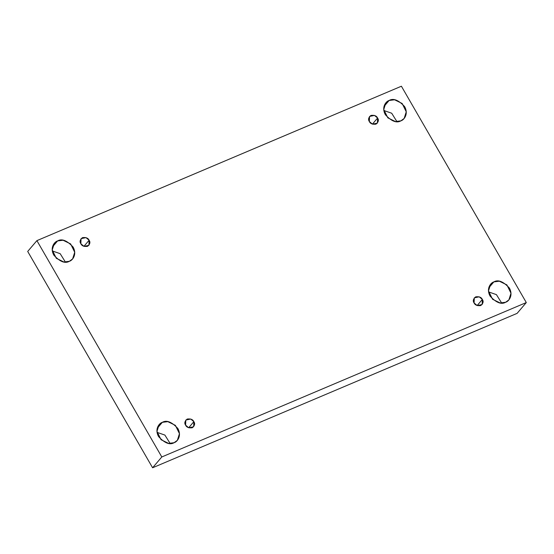 <?xml version="1.0" encoding="UTF-8"?>
<svg xmlns="http://www.w3.org/2000/svg" width="554" height="554" viewBox="0 0 554 554"><rect width="100%" height="100%" fill="white"/><g stroke="black" fill="none" stroke-linecap="round" stroke-linejoin="round"><path stroke-width="0.83" d="M488.739 287.9L493.849 281.896L490.574 284.278L488.483 290.933L492.575 299.264L500.137 302.955L505.615 302.262C501.405 304.769 496.239 302.733 490.117 296.155C485.893 288.558 490.802 282.678 493.849 281.896C498.067 279.389 503.233 281.425 509.348 288.004C513.572 295.601 508.662 301.487 505.615 302.262L508.891 299.88L510.982 293.225L506.889 284.894L499.334 281.203L493.849 281.896L488.739 287.9M157.211 428.346L162.329 422.335L159.046 424.724L156.962 431.379L161.048 439.71L168.61 443.401L174.088 442.708C169.877 445.215 164.711 443.179 158.589 436.6C154.372 429.004 159.282 423.118 162.329 422.335C166.539 419.835 171.705 421.871 177.827 428.45C182.044 436.046 177.142 441.926 174.088 442.708L177.37 440.319L179.454 433.671L175.369 425.34L167.807 421.649L162.329 422.335L157.211 428.346M52.478 246.932L57.588 240.928L54.313 243.31L52.221 249.965L56.314 258.296L63.869 261.987L69.354 261.294C65.137 263.801 59.97 261.765 53.856 255.186C49.631 247.59 54.541 241.71 57.588 240.928C61.799 238.421 66.965 240.457 73.086 247.036C77.311 254.632 72.401 260.519 69.354 261.294L72.629 258.912L74.721 252.257L70.628 243.926L63.066 240.235L57.588 240.928L52.478 246.932M383.998 106.486L389.116 100.482L385.833 102.871L383.749 109.519L387.835 117.85L395.397 121.541L400.874 120.855C396.664 123.355 391.498 121.319 385.376 114.74C381.159 107.144 386.062 101.264 389.116 100.482C393.326 97.975 398.492 100.011 404.614 106.59C408.831 114.186 403.921 120.073 400.874 120.855L404.157 118.466L406.241 111.811L402.156 103.48L394.593 99.789L389.116 100.482L383.998 106.486M369.352 121.527L372.468 124.151L377.399 123.127L377.593 118.037L372.406 124.131L377.593 118.037C379.019 120.003 378.486 122.039 375.993 124.151C372.523 124.567 370.307 123.694 369.352 121.527C367.925 119.567 368.458 117.524 370.951 115.419C374.421 115.003 376.637 115.876 377.593 118.037L374.476 115.412L369.546 116.444L369.352 121.527M80.87 243.739L83.986 246.364L88.917 245.339L89.111 240.249L83.924 246.343L89.111 240.249C90.537 242.216 90.004 244.252 87.511 246.357C84.042 246.779 81.826 245.9 80.87 243.739C79.444 241.773 79.977 239.737 82.47 237.631C85.939 237.209 88.155 238.082 89.111 240.249L85.995 237.624L81.064 238.649L80.87 243.739M185.611 425.153L188.727 427.778L193.658 426.746L193.852 421.663L188.665 427.757L193.852 421.663C195.278 423.623 194.745 425.666 192.252 427.771C188.782 428.187 186.566 427.314 185.611 425.153C184.184 423.187 184.717 421.151 187.21 419.039C190.68 418.623 192.896 419.496 193.852 421.663L190.735 419.039L185.805 420.064L185.611 425.153M474.092 302.941L477.209 305.566L482.139 304.541L482.333 299.451L477.146 305.545L482.333 299.451C483.76 301.418 483.226 303.454 480.734 305.566C477.264 305.981 475.048 305.109 474.092 302.941C472.666 300.981 473.199 298.938 475.692 296.833C479.162 296.418 481.378 297.29 482.333 299.451L479.217 296.826L474.286 297.851L474.092 302.941M36.903 240.63L401.401 86.223L526.3 302.56L517.097 313.37L526.3 302.56L161.803 456.967L152.599 467.777L517.097 313.37L152.599 467.777L161.803 456.967L36.903 240.63L27.7 251.44L36.903 240.63L161.803 456.967L526.3 302.56L401.401 86.223L36.903 240.63M27.7 251.44L152.599 467.777L27.7 251.44M501.668 303.052L496.432 294.638L488.593 291.916L496.432 294.638L501.668 303.052M170.147 443.498L164.905 435.084L157.073 432.362L164.905 435.084L170.147 443.498M65.407 262.084L60.164 253.67L52.332 250.948L60.164 253.67L65.407 262.084M396.927 121.638L391.692 113.224L383.853 110.502L391.692 113.224L396.927 121.638"/></g></svg>

